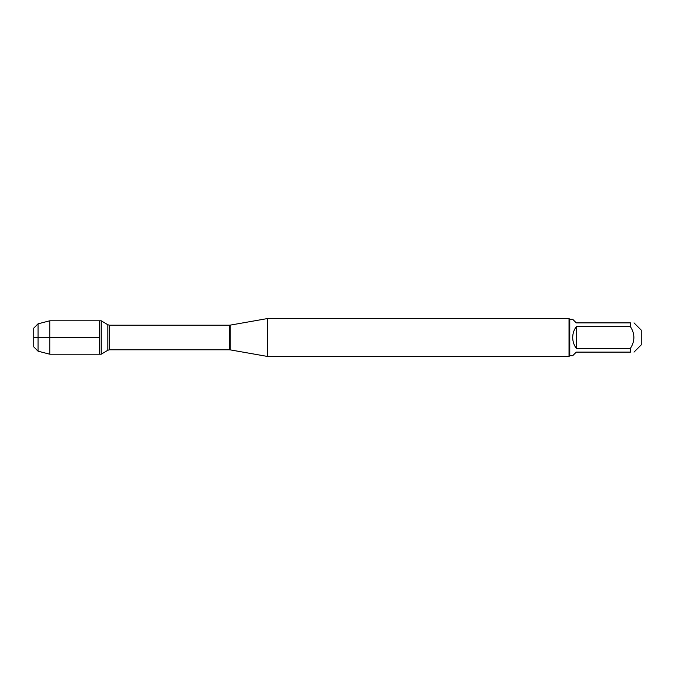 <?xml version="1.0" encoding="UTF-8"?>
<svg xmlns="http://www.w3.org/2000/svg" width="675" height="675" viewBox="0 0 675 675"><rect width="100%" height="100%" fill="white"/><g stroke="black" fill="none" stroke-linecap="round" stroke-linejoin="round"><path stroke-width="1.01" d="M101.25 354.206L101.25 320.794L99.807 320.794L99.807 354.206L99.807 320.794L49.773 320.794L49.773 354.206L101.25 354.206L107.814 350.257L107.814 324.743L101.25 320.794M633.994 322.878L641.25 330.134L641.25 344.866L633.994 352.122M630.425 322.878C635.032 322.878 635.032 322.878 630.425 322.878L630.425 326.675C635.032 333.889 635.032 341.111 630.425 348.325L630.425 352.122C635.032 352.122 635.032 352.122 630.425 352.122L576.273 352.122L572.704 355.691L569.776 355.691L569.776 319.309L572.704 319.309L576.273 322.878L630.425 322.878M630.425 326.675L576.273 326.675C573.936 329.898 572.737 333.509 572.704 337.5C572.737 341.491 573.936 345.102 576.273 348.325L630.425 348.325M267.519 337.5L267.519 356.451L569.025 356.451L569.025 318.549L267.519 318.549L267.519 337.5M576.273 348.325L576.273 326.675M38.045 351.169L33.75 346.866L33.75 328.134L38.045 323.831L38.045 351.169L49.773 354.206M99.807 337.5L33.75 337.5L99.807 337.5M230.217 349.869L229.281 349.793L229.281 325.207L230.217 325.131L230.217 349.869L267.519 356.451M229.281 325.207L109.493 325.207L109.493 349.793L107.814 350.257M230.217 325.131L267.519 318.549M229.281 349.793L109.493 349.793M109.493 325.207L107.814 324.743M569.776 319.309L569.025 318.549M569.776 355.691L569.025 356.451M38.045 323.831L49.773 320.794"/></g></svg>
